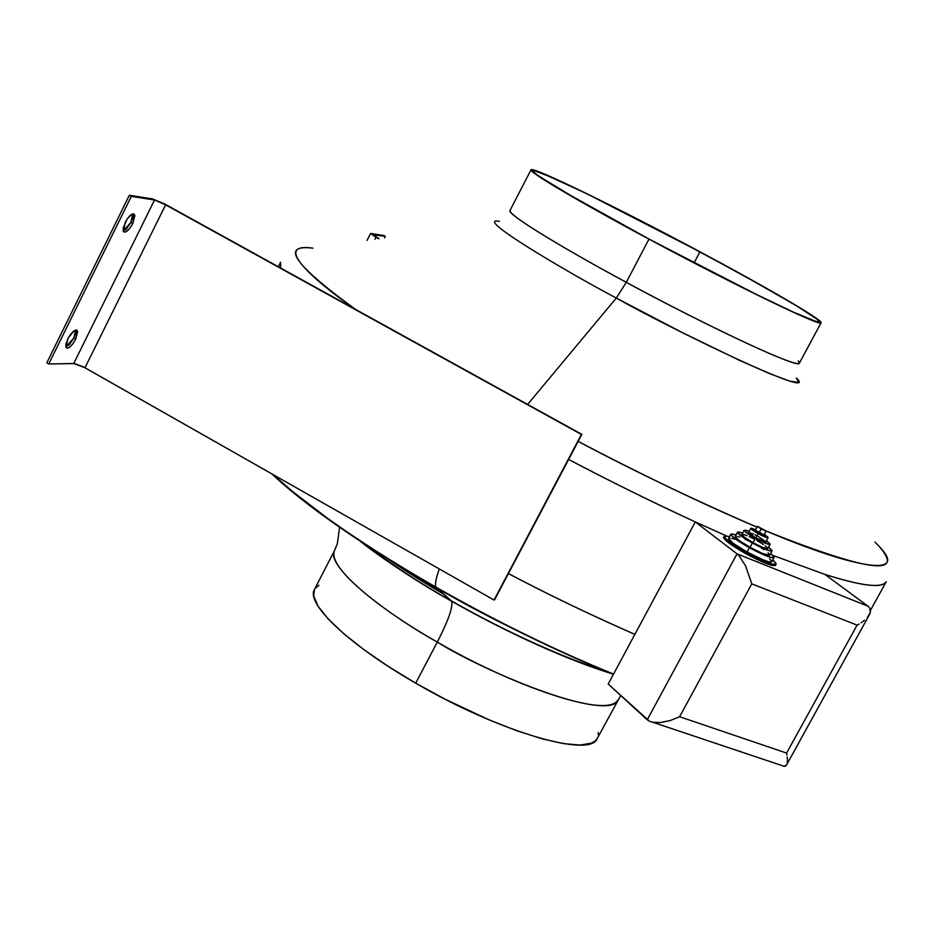 <?xml version="1.0" encoding="UTF-8"?>
<svg xmlns="http://www.w3.org/2000/svg" width="936" height="936" viewBox="0 0 936 936"><rect width="100%" height="100%" fill="white"/><g stroke="black" fill="none" stroke-linecap="round" stroke-linejoin="round"><path stroke-width="1.4" d="M724.288 536.082L723.61 537.72L724.324 538.96L728.606 542.798L745.781 553.656L746.437 552.439L745.781 553.656C762.583 562.63 772.469 566.514 775.464 565.309L776.108 564.127C773.124 565.309 763.238 561.424 746.437 552.439L726.652 539.464L724.253 536.527L724.546 535.825L729.624 536.515L724.3 536.059C724.511 538.68 731.882 544.144 746.437 552.439L761.506 560.032L772.668 564.186L774.786 564.525L776.12 563.53L772.808 559.892L776.108 564.115M730.922 534.117C731.11 536.281 737.275 540.821 749.408 547.735L761.939 554.053L771.229 557.528L772.996 557.821L774.119 557.014L770.702 553.468L774.107 557.493C771.627 558.464 763.39 555.212 749.408 547.735L747.068 552.041C761.062 559.517 769.298 562.758 771.79 561.764L768.901 561.811L763.261 559.904L747.068 552.041L749.408 547.735L737.942 540.762L731.496 535.532L731.121 533.929L736.141 534.772L730.922 534.117L728.617 538.387C728.793 540.575 734.947 545.126 747.068 552.041L732.771 543.009L728.629 538.375M772.106 550.871L768.573 547.08L772.118 550.508L769.79 550.883L752.357 543.032L750.028 547.338C761.214 553.316 767.801 555.914 769.79 555.142L772.106 550.883C770.129 551.632 763.542 549.011 752.357 543.032L738.013 533.309L737.521 532.49L738.527 531.929L742.646 533.052L737.545 532.174L735.24 536.445C735.403 538.177 740.329 541.815 750.028 547.338L752.357 543.032C742.657 537.51 737.72 533.894 737.545 532.174M770.106 544.261L766.444 540.704L770.106 543.991L768.362 544.249L755.305 538.352L752.977 542.646C761.366 547.127 766.303 549.093 767.789 548.531L770.106 544.261C768.62 544.799 763.694 542.833 755.305 538.352L745.395 531.929L744.155 530.478L745.98 530.256L749.151 531.355L744.178 530.232L741.862 534.503C742.002 535.79 745.699 538.516 752.977 542.646L755.305 538.352C748.028 534.222 744.319 531.508 744.178 530.232M750.812 528.29L755.633 529.694L751.28 528.173L751.058 528.852L758.242 533.695C753.386 530.934 750.906 529.132 750.812 528.29L748.496 532.561C748.589 533.415 751.07 535.228 755.925 537.978L758.242 533.695L767.649 537.755L767.836 537.053L764.279 534.374L768.105 537.638C767.122 537.989 763.834 536.679 758.242 533.695L755.925 537.978C761.506 540.961 764.794 542.272 765.788 541.909L768.093 537.65M757.446 526.348L755.13 530.618L758.85 533.321L761.167 529.039L757.446 526.348L766.093 530.934L761.167 529.039L758.85 533.321L763.776 535.298L766.093 531.028L761.167 529.039L757.481 526.313L766.093 531.028C867.181 571.276 905.03 576.611 879.676 546.975C908.493 577.009 857.2 569.591 766.104 530.993M574.435 657.774L580.343 660.055L574.435 657.774M388.721 559.014L442.845 593.354L388.721 559.014M445.782 593.014L444.857 592.184L445.782 593.014M699.917 251.831L694.091 262.852L699.917 251.831L760.442 284.954L797.039 306.154L816.952 319.153L819.281 321.762L816.075 321.481L793.003 311.945L750.157 291.377L649.35 239.242C580.273 202.293 530.045 172.552 532.841 170.797C533.59 166.784 619.854 208.915 699.917 251.831C765.823 287.013 821.328 319.305 819.257 321.808C820.895 326.722 735.567 285.538 649.35 239.242L562.641 190.967L537.346 175.079L533.017 171.405L532.958 170.68L534.28 170.68L552.392 177.629L587.714 194.208L699.917 251.831M530.993 169.826L509.98 210.553C508.576 216.497 584.473 259.986 626.301 282.309L648.976 239.148C578.998 201.708 528.15 171.616 530.993 169.826C531.777 165.777 619.141 208.459 700.198 251.901C766.935 287.527 823.189 320.252 821.094 322.78C822.767 327.764 736.351 286.065 648.976 239.148L626.301 282.309C713.279 329.402 800.221 369.603 799.367 363.133L798.232 360.851M798.619 382.496L796.384 377.98L798.876 380.929L798.642 382.485L789.808 381.151L769.942 373.768L740.119 360.641L681.583 332.21L616.286 298.046L626.301 282.309L616.286 298.046C566.455 271.697 471.966 215.865 499.414 221.411M578.144 441.406C643.863 475.816 703.486 504.41 757.002 527.167C692.71 499.216 633.087 470.632 578.144 441.406M616.286 298.046L527.635 404.422L616.286 298.046C669.872 328.431 822.416 402.48 796.384 377.98M824.897 574.411C861.412 586.053 881.876 588.475 886.275 581.677C882.671 588.58 862.208 586.158 824.897 574.411L868.105 606.259L737.042 553.843L695.296 521.937L725.88 535.673L695.296 521.937C654.802 503.334 612.577 482.508 568.62 459.447C607.054 479.782 649.28 500.608 695.296 521.937L737.042 553.843L647.232 719.819L608.189 684.017L634.877 634.362C588.709 614.051 546.554 593.798 508.412 573.592C552.076 596.454 594.231 616.707 634.877 634.362L695.296 521.937L608.189 684.017L649.525 721.282L647.232 719.819L737.042 553.843L739.101 555.785L737.042 553.843L868.105 606.259L824.897 574.411L772.949 555.434L824.897 574.411M874.938 541.991L879.676 546.975M361.811 541.804C391.903 564.736 421.691 584.368 451.164 600.701L436.047 587.164C434.784 584.555 435.872 578.495 439.312 568.959C435.872 578.495 434.784 584.555 436.047 587.164L436.527 587.785C483.772 615.502 542.716 644.377 613.361 674.388C556.113 650.976 497.156 622.112 436.527 587.785L451.585 601.24C453.164 606.879 448.391 620.486 437.287 642.084C396.653 619.737 326.091 570.094 334.526 550.555L314.473 589.423C305.452 603.31 348.672 644.775 415.713 683.163C499.04 731.929 590.686 758.406 597.215 738.504L595.05 741.101L591.4 743.196L579.992 745.044L563.413 743.605L542.178 738.832L517.117 730.852L489.259 719.948L444.951 699.122L415.713 683.163L388.264 666.409L363.87 649.619L343.547 633.543L328.115 618.883L318.088 606.224L313.712 596.033L314.484 589.399M609.757 672.539C552.357 654.568 489.072 622.405 451.164 600.701L451.585 601.24C453.164 606.879 448.391 620.486 437.287 642.084C480.566 669.439 604.13 722.861 617.959 699.988C612.167 718.544 520.989 690.686 437.287 642.084L415.713 683.163L437.287 642.084C369.977 603.778 326.067 563.343 334.526 550.555L337.311 543.851L339.592 527.26M280.671 268.024L280.554 262.314L280.671 268.024M723.657 537.252C723.856 539.885 731.238 545.349 745.781 553.656L765.238 563.098L772.013 565.391L775.3 565.496M598.151 732.467L598.244 734.725M314.952 588.615L318.919 585.246M436.527 587.785C361.858 544.764 306.903 506.762 271.686 473.768C314.285 513.782 383.748 557.809 436.527 587.785M355.376 309.29C300.397 271.031 277.255 242.951 312.916 248.157C279.735 244.156 293.892 264.537 355.376 309.29M509.98 210.553C506.528 213.537 556.616 244.776 626.301 282.309C671.954 307.64 794.687 369.065 799.367 363.133L821.094 322.78M648.976 239.148L763.589 298.128L802.444 316.356L814.156 321.188L821.118 322.745L815.537 317.725L798.537 306.903L738.364 272.587L660.313 230.853L586.638 193.576L539.171 171.885L531.121 169.709L535.521 174.154L581.642 202.106L648.976 239.148M786.603 753.082L857.095 625.119L751.783 583.842L679.63 716.73L786.603 753.082L679.63 716.73L670.153 720.58L660.652 722.522L652.895 722.299L649.525 721.282L652.603 722.253L660.652 722.522L670.153 720.58L679.63 716.73L751.783 583.842L745.571 565.859L739.101 555.785L745.571 565.859L751.783 583.842L857.095 625.119L786.603 753.082L786.965 755.024L786.603 753.082M787.223 756.861L787.433 760.161L787.223 756.861M787.235 762.852L787.433 760.161L787.235 762.852M785.643 766.011L786.626 764.829L784.309 766.373L785.643 766.011M782.695 765.905L784.309 766.373L782.695 765.905M859.166 623.984L857.095 625.119L859.166 623.984M864.548 620.264L861.108 622.791L864.548 620.264M869.24 614.975L867.298 617.62L870.316 612.413L869.24 614.975M870.48 610.061L870.316 612.413L869.731 607.979L870.48 610.061M868.105 606.259L869.731 607.979L868.105 606.259M759.213 532.139L758.371 531.718M757.575 531.344L756.85 531.028M756.23 530.794L755.165 530.595M755.13 530.618L760.535 534.21L763.741 535.333L762.337 533.976M761.647 533.532L760.055 532.596M756.662 535.579L754.989 534.737M753.398 533.988L748.566 532.49M748.496 532.561L755.925 537.978L765.718 541.979M765.788 541.733L758.347 536.492M754.123 539.007L749.233 536.62M747.068 535.696L743.675 534.514M742.599 534.316L741.979 534.397M741.874 534.491L744.401 537.264L752.977 542.646L762.664 547.373L767.695 548.625M767.801 548.25L765.18 545.711M763.46 544.495L756.651 540.365M748.262 540.739L745.091 539.253M739.697 537.065L737.685 536.445M736.222 536.188L735.392 536.293M735.251 536.433L738.586 540.13L750.028 547.338L762.957 553.632L769.802 555.13M769.802 554.767L768.082 552.766M764.022 549.725L761.296 547.946M734.222 539.136L731.695 538.375M729.869 538.048L728.816 538.188M771.802 561.284L769.649 558.757M130.853 222.429L132.76 213.888L132.713 217.257L130.853 222.429L132.807 223.517L130.853 222.429L126.535 228.758L123.213 231.063L130.853 222.429M125.132 222.534C128.817 215.923 131.871 213.162 134.304 214.239L132.807 223.517L134.866 215.678L134.176 214.122L131.707 214.332L127.156 219.036L123.248 227.729L123.318 231.332L125.295 232.116L129.648 228.524L132.807 223.517C129.133 230.116 126.067 232.865 123.622 231.8L125.132 222.534M73.815 338.036L75.641 330.115L75.605 333.005L73.815 338.036L75.746 339.125L73.815 338.036L69.486 344.401L65.824 346.987L73.815 338.036M67.661 339.078C71.475 332.292 74.646 329.413 77.173 330.455L75.746 339.125L77.665 331.601L76.19 330.045L74.307 330.712L68.609 337.311L65.859 344.132L66.035 347.467L67.252 348.157L69.147 347.467L72.598 344.132L75.746 339.125C71.943 345.899 68.773 348.765 66.234 347.736L67.661 339.078M154.534 200.011L73.745 363.496L48.754 363.975L131.332 196.361L154.534 200.011L165.625 204.82L581.396 434.456L494.582 599.8L581.853 434.374L494.044 600.034L84.977 367.754L165.625 204.82L84.977 367.754L73.745 363.496L154.534 200.011L164.046 203.978L581.396 434.456L494.044 600.034L83.421 366.912L74.599 363.566L48.754 363.975L131.332 196.361L129.343 195.261L46.8 362.864L48.754 363.975L46.8 362.864L129.343 195.261L152.591 198.935L166.456 204.949L581.853 434.374L164.479 203.896L152.591 198.935L129.343 195.261L131.332 196.361L154.534 200.011M385.339 236.352L384.556 237.884L385.339 236.352L383.854 235.544L385.339 236.352L372.271 234.62L385.339 236.352M370.925 233.497L383.854 235.544L370.586 233.497L376.026 237.229L370.925 233.497M374.997 239.253L376.026 237.229L374.997 239.253M378.741 238.715L376.026 237.229L378.741 238.715M379.021 238.68L372.13 234.351L379.021 238.68M774.107 557.505L771.79 561.764M587.071 662.98L581.361 660.839M613.536 674.072C555.551 650.426 496.396 621.469 436.071 587.211C395.132 563.8 358.71 540.634 326.781 517.725L292.43 491.412L272.832 474.423M613.478 674.177C569.696 661.015 509.266 633.871 451.561 601.204C410.413 578.249 370.609 549.958 360.465 541.347M620.732 695.506L597.215 738.504M886.275 581.677L870.503 610.295M280.554 262.314L278.331 266.737M443.828 594.22C420.287 580.484 399.847 567.45 382.496 555.118M784.427 766.385L652.895 722.299M869.38 614.73L786.544 764.969M133.602 213.853L134.304 214.239M76.495 330.08L77.173 330.455M367.064 240.388L370.539 233.532"/></g></svg>
